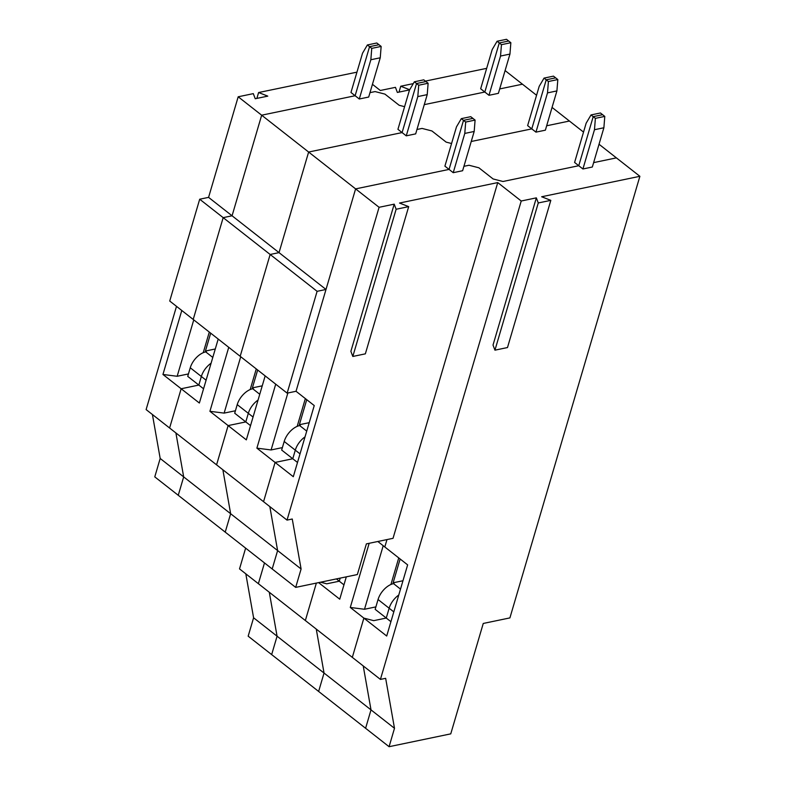 <?xml version="1.0" encoding="UTF-8"?>
<svg xmlns="http://www.w3.org/2000/svg" width="786" height="786" viewBox="0 0 786 786"><rect width="100%" height="100%" fill="white"/><g stroke="black" fill="none" stroke-linecap="round" stroke-linejoin="round"><path stroke-width="1.18" d="M550.819 200.351L507.491 347.55L494.944 350.163L538.272 202.965L550.819 200.351L541.652 196.755L639.883 176.3L616.391 157.878L593.627 162.623L616.391 157.878L599.03 144.251M494.944 350.163L493.019 345.064L536.347 197.856L538.272 202.965M639.883 176.3L509.908 617.904L483.252 623.455L450.761 733.859L389.08 746.7L365.598 728.278L371.012 709.876L363.23 665.929L371.012 709.876L365.598 728.278L318.625 691.444L324.038 673.042L394.493 728.298L385.651 678.328L380.424 679.409L521.226 201.01L536.347 197.856M475.088 120.101L465.685 122.056L463.504 120.346L449.061 169.412L463.504 120.346L461.323 118.637L470.735 116.682L472.917 118.391L463.504 120.346L472.917 118.391L475.088 120.101L474.184 131.468L464.781 133.424L453.227 172.684L462.63 170.719L474.184 131.468M465.685 122.056L464.781 133.424M453.227 172.684L449.061 169.412L355.606 188.886L379.088 207.298L394.208 204.154L350.88 351.352L352.816 356.461L396.134 209.253L408.681 206.639L365.352 353.847L352.816 356.461M594.471 129.719L595.385 118.352L604.788 116.397L603.884 127.764L592.33 167.015L582.917 168.98L594.471 129.719L603.884 127.764M595.385 118.352L593.204 116.652L578.761 165.718L574.595 162.447L586.15 123.196L591.023 114.943L600.435 112.978L602.607 114.687L593.204 116.652L602.607 114.687L604.788 116.397M582.917 168.98L578.761 165.718L593.204 116.652L591.023 114.943M408.681 206.639L399.514 203.043L497.744 182.588L521.226 201.01M394.208 204.154L396.134 209.253M297.501 462.463L292.765 458.749L275.09 462.433L293.306 476.709L314.243 405.566L296.037 391.281L355.606 188.886L449.061 169.412L444.905 166.151L456.46 126.9L461.323 118.637M497.744 182.588L393.039 538.322L366.384 543.883L357.355 574.546L295.683 587.388L301.097 568.995L292.254 519.015L287.028 520.106L263.546 501.684L275.09 462.433L292.765 458.749L281.663 450.044L284.198 441.467L295.29 450.162A15.858 9.186 128.1 0 1 305.027 436.888A15.858 9.186 128.1 0 0 295.29 450.162L292.765 458.749L295.29 450.162L300.026 453.876M287.028 520.106L379.088 207.298M389.08 746.7L394.493 728.298M245.625 548.137L239.524 568.897L258.378 583.693L264.489 562.923L258.378 583.693L380.424 679.409M383.204 545.71L364.498 609.268L350.281 607.46L363.869 618.11L352.315 657.371L363.869 618.11L373.723 620.655L386.26 618.042L389.149 608.226A15.858 9.186 -51.9 0 1 398.767 595.031A15.858 9.186 128.1 0 0 389.149 608.226L386.26 618.042L373.723 620.655L363.869 618.11L386.702 636.021L407.639 564.879L384.806 546.968L386.977 539.589L384.806 546.968L377.83 541.495M400.506 589.107L393.531 583.634A15.858 9.186 -51.9 0 0 378.056 599.522L375.168 609.337L390.917 621.687M295.683 587.388L154.773 476.876L160.187 458.474L183.678 476.896L175.897 432.939L183.678 476.896L178.255 495.288L183.678 476.896L230.642 513.73L222.87 469.782L230.642 513.73L225.228 532.132L230.642 513.73L277.615 550.573L269.834 506.616L277.615 550.573L272.192 568.976L277.615 550.573L301.097 568.995M502.971 181.497L578.761 165.718L502.971 181.497L493.117 178.962L478.88 167.791L493.117 178.962L502.971 181.497M469.026 165.256L478.88 167.791L469.026 165.256L463.927 166.318L469.026 165.256M400.133 558.984L393.128 582.799L402.972 580.746M393.531 583.634L394.051 583.526L393.128 582.799M375.885 606.89L364.498 609.268M390.927 584.479L398.748 557.903M418.712 85.222L416.541 83.513L402.098 132.579L308.633 152.042L355.606 188.886L326.003 289.464L279.03 252.63L308.633 152.042L402.098 132.579L406.254 135.84L417.808 96.59L418.712 85.222L428.124 83.257L427.22 94.625L417.808 96.59M428.124 83.257L425.943 81.547L416.541 83.513L425.943 81.547L423.762 79.838L414.36 81.803L409.486 90.056L397.932 129.317L402.098 132.579L416.541 83.513L414.36 81.803M427.22 94.625L415.666 133.875L406.254 135.84M284.198 441.467A15.858 9.186 -51.9 0 1 299.663 425.57L300.291 425.442L299.368 424.715L306.736 399.681M343.954 584.853L339.297 581.198L326.75 583.811L320.541 582.21L326.75 583.811L339.297 581.198L340.2 578.123L339.297 581.198L336.379 578.909M318.615 582.613L339.739 599.187L346.312 576.845M431.917 130.957L422.062 128.423L416.963 129.484L422.062 128.423L431.917 130.957L446.153 142.119L431.917 130.957M451.567 143.514L446.153 142.119L451.567 143.514M547.508 92.886L548.412 81.518L557.824 79.553L556.91 90.921L547.508 92.886L535.954 132.136L545.366 130.181L556.91 90.921M557.824 79.553L555.643 77.843L546.231 79.808L548.412 81.518M544.059 78.099L546.231 79.808L555.643 77.843L553.462 76.144L544.059 78.099L539.186 86.362L527.632 125.613L531.788 128.875L471.236 141.49L531.788 128.875L546.231 79.808L531.788 128.875L535.954 132.136M324.038 673.042L316.267 629.095L324.038 673.042L318.625 691.444L271.661 654.6L277.075 636.198L324.038 673.042M259.753 394.277L252.699 388.736A15.858 9.186 -51.9 0 0 237.225 404.623L234.7 413.21L245.792 421.915L248.317 413.328A15.858 9.186 -51.9 0 1 258.054 400.054A15.858 9.186 128.1 0 0 248.317 413.328L245.792 421.915L250.528 425.629M309.212 422.671L299.368 424.715M297.177 426.376L305.351 398.59M552.057 107.417L569.428 121.034L546.653 125.78L569.428 121.034L583.536 132.097M350.281 607.46L369.165 543.303M296.037 391.281L287.145 393.138L317.112 291.321L270.148 254.477L240.182 356.294L270.148 254.477L279.03 252.63L232.066 215.786L261.669 115.198L355.125 95.735L359.29 98.997L370.845 59.746L371.749 48.378L381.151 46.423L380.247 57.791L370.845 59.746M282.39 447.607L271.101 449.956L256.884 448.148L275.09 462.433L263.546 501.684L216.572 464.84L228.127 425.59L246.332 439.875L265.167 375.895M326.003 289.464L317.112 291.321M287.145 393.138L193.209 319.45L223.175 217.643L193.209 319.45L169.727 301.038L199.693 199.222L208.575 197.374L238.187 96.786L253.308 93.632L255.234 98.741L267.78 96.128L258.604 92.532L356.942 72.155M245.792 421.915L228.127 425.59L245.792 421.915M256.884 448.148L275.719 384.167M287.863 392.98L271.101 449.956M305.351 620.527L316.365 583.084L305.351 620.527M238.187 96.786L308.633 152.042L279.03 252.63L270.148 254.477L223.175 217.643L232.066 215.786L223.175 217.643L199.693 199.222M381.151 46.423L378.98 44.714L369.567 46.669L378.98 44.714L376.799 43.004L367.386 44.959L369.567 46.669L355.125 95.735L350.969 92.473L362.523 53.222L367.386 44.959M371.749 48.378L369.567 46.669L355.125 95.735L261.669 115.198L232.066 215.786L208.575 197.374M380.247 57.791L368.693 97.042L359.29 98.997M252.699 388.736L253.328 388.598L252.394 387.881L257.661 370.01M384.944 94.114L375.099 91.579L369.99 92.64L375.099 91.579L384.944 94.114L399.18 105.285L384.944 94.114M404.594 106.68L399.18 105.285L404.594 106.68M500.535 56.042L501.448 44.674L510.851 42.719L509.947 54.087L500.535 56.042L488.98 95.303L498.393 93.338L509.947 54.087M510.851 42.719L508.67 41.01L499.267 42.965L501.448 44.674M497.086 41.255L499.267 42.965L508.67 41.01L506.498 39.3L497.086 41.255L492.213 49.518L480.668 88.769L484.824 92.031L424.263 104.646L484.824 92.031L499.267 42.965L484.824 92.031L488.98 95.303M253.593 617.786L248.17 636.179L271.661 654.6L277.075 636.198L269.293 592.251L277.075 636.198L253.593 617.786L245.812 573.829M210.687 333.166L205.431 351.037L206.354 351.764L205.726 351.892A15.858 9.186 128.1 0 0 190.261 367.779L187.726 376.366L198.829 385.071L181.153 388.756L169.609 428.006L181.153 388.756L198.829 385.071L201.354 376.484A15.858 9.186 -51.9 0 1 211.09 363.211A15.858 9.186 128.1 0 0 201.354 376.484L198.829 385.071L203.564 388.785M262.239 385.828L252.394 387.881M250.203 389.532L256.275 368.919M505.093 70.573L522.454 84.2L499.69 88.936L522.454 84.2L536.563 95.263M235.417 410.764L224.128 413.112L209.911 411.304L228.127 425.59L216.572 464.84L146.117 409.585L176.506 306.353M209.911 411.304L228.746 347.324M240.722 356.726L224.128 413.112M188.453 373.93L177.164 376.278L162.948 374.47L199.369 403.031L218.203 339.051M162.948 374.47L181.782 310.49M205.431 351.037L215.276 348.984M256.884 98.397L258.604 92.532M399.023 92.1L400.742 86.234L409.673 89.742M177.164 376.278L193.759 319.882M203.24 352.698L209.302 332.075M160.187 458.474L152.415 414.517M409.585 89.899L397.372 92.443L395.446 87.344L380.326 90.488L372.446 84.308M400.742 86.234L413.279 83.621M425.383 81.105L486.681 68.343M378.056 599.522L393.806 611.881M237.225 404.623L253.053 417.042M306.727 431.111L299.663 425.57M190.261 367.779L206.089 380.198M205.726 351.892L212.79 357.434"/></g></svg>
